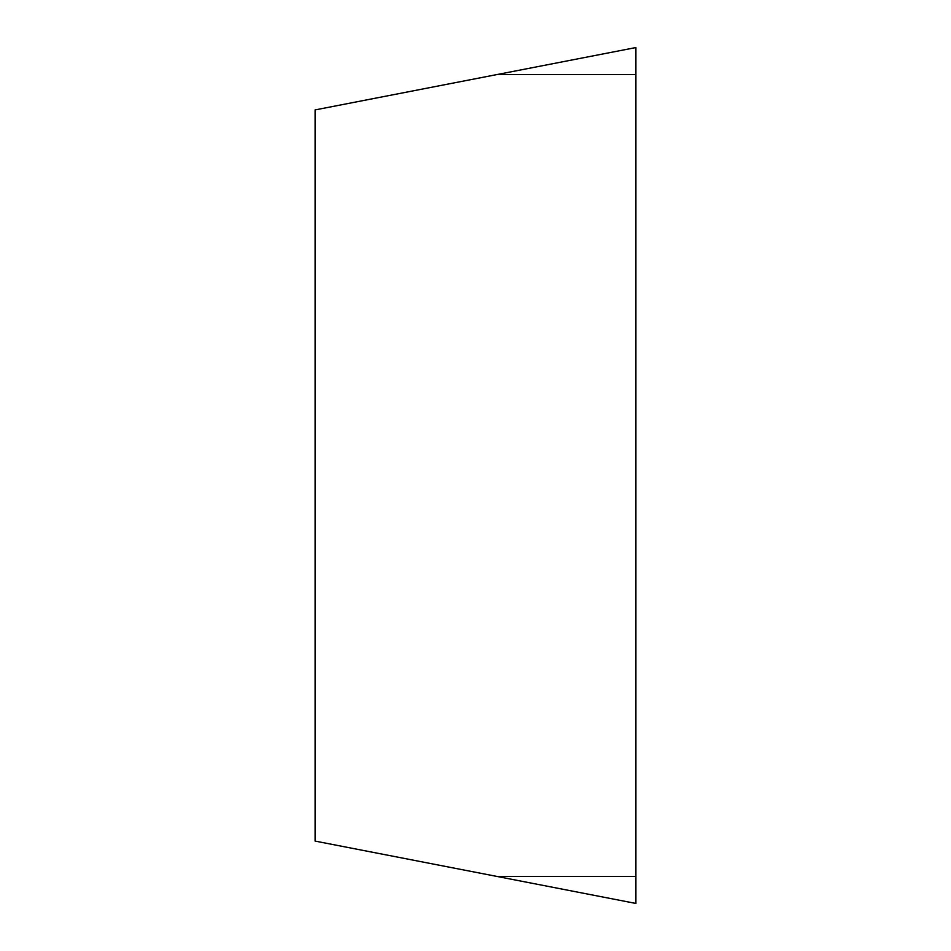 <?xml version="1.0" encoding="UTF-8"?>
<svg xmlns="http://www.w3.org/2000/svg" width="951" height="951" viewBox="0 0 951 951"><rect width="100%" height="100%" fill="white"/><g stroke="black" fill="none" stroke-linecap="round" stroke-linejoin="round"><path stroke-width="1.43" d="M635.898 903.45L635.898 876.489L635.898 903.45L315.102 841.088L315.102 109.912L635.898 47.55L635.898 876.489L635.898 74.511L497.218 74.511M635.898 47.55L635.898 74.511M635.898 876.489L497.218 876.489"/></g></svg>
